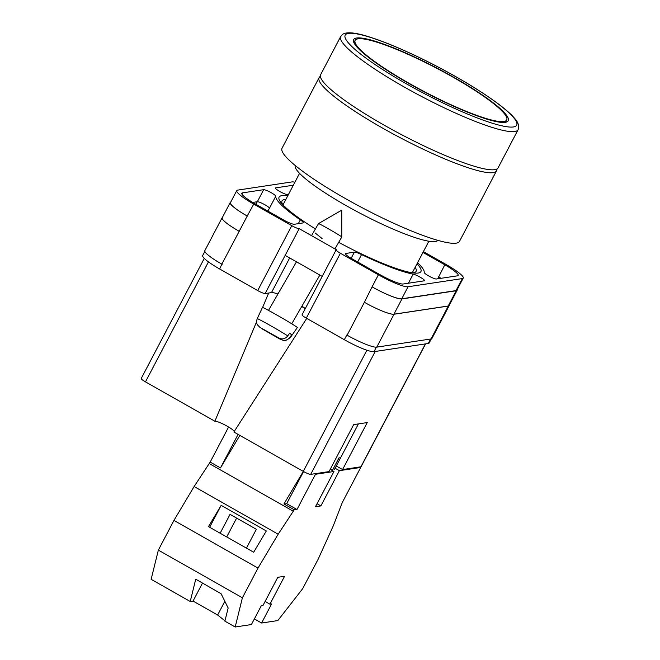 <?xml version="1.0" encoding="UTF-8"?>
<svg xmlns="http://www.w3.org/2000/svg" width="660" height="660" viewBox="0 0 660 660"><rect width="100%" height="100%" fill="white"/><g stroke="black" fill="none" stroke-linecap="round" stroke-linejoin="round"><path stroke-width="0.99" d="M315.439 228.921A80.099 12.367 -152.3 0 1 281.259 202.942A80.099 12.367 -152.3 0 1 281.787 195.657A80.099 12.367 -152.3 0 1 287.719 195.904M417.013 263.786A80.099 12.367 -152.3 0 1 418.217 273.034A80.099 12.367 -152.3 0 1 414.884 273.1A80.099 12.367 -152.3 0 1 338.704 242.344M412.426 272.811A75.735 11.698 27.7 0 0 413.564 272.712A75.735 11.698 27.7 0 0 416.122 271.334A75.735 11.698 27.7 0 0 415.156 267.316M285.863 199.435A75.735 11.698 27.7 0 0 284.567 199.543A75.735 11.698 27.7 0 0 282.01 200.92A75.735 11.698 27.7 0 0 282.892 204.806M431.31 338.893L429.165 342.986A26.854 4.15 -152.3 0 1 428.257 343.48L430.601 339.017M289.674 257.945L271.483 292.603L265.122 293.56L299.195 228.665L336.361 249.744A6.716 1.039 27.7 0 0 336.13 249.868L302.057 314.762A6.716 1.039 -152.3 0 0 306.306 318.145L344.33 339.71A26.854 4.15 -152.3 0 0 373.989 351.656L428.257 343.48M271.483 292.603A21.821 3.366 -152.3 0 1 277.926 294.005M301.917 306.174A21.821 3.366 -152.3 0 1 305.316 308.566M265.122 293.56A6.716 1.039 -152.3 0 1 257.705 290.573L291.778 225.679L253.753 204.113A26.854 4.15 27.7 0 1 236.758 190.6A26.854 4.15 27.7 0 1 237.666 190.113L291.935 181.929A26.854 4.15 27.7 0 1 294.913 182.201M204.847 251.386L202.686 255.502A26.854 4.15 -152.3 0 0 219.681 269.008L257.705 290.573M285.161 255.387L322.204 276.4M315.134 232.972L322.096 238.549M288.272 194.84A83.589 12.911 27.7 0 0 286.836 194.543A6.955 1.073 27.7 0 1 279.659 191.4A6.955 1.073 27.7 0 1 275.426 188.001A6.955 1.073 27.7 0 1 275.657 187.877L293.329 185.212M417.565 262.721A83.589 12.911 27.7 0 1 424.231 272.473A6.955 1.073 27.7 0 0 429.454 276.358A6.955 1.073 27.7 0 0 436.334 279.007L457.471 275.822A21.153 3.267 27.7 0 0 458.18 275.435A21.153 3.267 27.7 0 0 444.799 264.8L422.978 252.425M242.525 192.868A21.153 3.267 27.7 0 0 241.816 193.256A21.153 3.267 27.7 0 0 255.197 203.89L283.214 219.78A10.073 1.559 27.7 0 0 294.335 224.268L302.907 222.973A10.073 1.559 27.7 0 0 303.253 222.791A10.073 1.559 27.7 0 0 300.316 219.854A83.589 12.911 27.7 0 1 275.764 196.218A6.955 1.073 27.7 0 0 270.542 192.34A6.955 1.073 27.7 0 0 263.662 189.684L242.525 192.868L241.907 194.065M379.846 274.593A21.153 3.267 27.7 0 0 403.202 284.006L424.339 280.813A6.955 1.073 27.7 0 0 424.57 280.69A6.955 1.073 27.7 0 0 420.337 277.291A6.955 1.073 27.7 0 0 413.16 274.147A83.589 12.911 27.7 0 1 361.556 254.587A10.073 1.559 27.7 0 0 354.37 252.161L345.799 253.457A10.073 1.559 27.7 0 0 345.46 253.638A10.073 1.559 27.7 0 0 351.829 258.703L379.846 274.593M463.237 278.091L456.918 290.128A26.854 4.15 27.7 0 1 456.01 290.614L401.742 298.798A26.854 4.15 27.7 0 1 372.083 286.852L378.403 274.808A26.854 4.15 27.7 0 0 408.061 286.762L462.33 278.578A26.854 4.15 27.7 0 0 463.237 278.091A26.854 4.15 27.7 0 0 446.242 264.586L423.398 251.625M291.778 225.679A6.716 1.039 27.7 0 0 299.195 228.665M336.13 249.868A6.716 1.039 27.7 0 0 340.378 253.242L378.403 274.808M222.148 264.313A26.854 4.15 -152.3 0 1 221.842 264.132L219.681 269.008M239.2 231.297L247.22 216.026A26.854 4.15 -152.3 0 1 230.224 202.521L222.205 217.792A26.854 4.15 -152.3 0 0 239.2 231.297L221.842 264.14A26.854 4.15 -152.3 0 1 204.847 250.627L222.115 217.742A26.854 4.15 -152.3 0 1 222.379 217.462M449.287 305.2A26.854 4.15 -152.3 0 1 449.204 305.572L431.937 338.464A26.854 4.15 -152.3 0 1 431.029 338.951L448.297 306.067L394.028 314.242A26.854 4.15 -152.3 0 1 364.378 302.296L372.083 286.852M364.378 302.296L347.111 335.189A26.854 4.15 -152.3 0 1 346.797 335.008L347.111 335.189A26.854 4.15 -152.3 0 0 376.761 347.135L431.029 338.951M275.764 196.218L269.445 208.255A6.955 1.073 27.7 0 0 264.223 204.377A6.955 1.073 27.7 0 0 257.342 201.721L252.681 202.43M437.728 278.8L444.799 264.8M440.995 278.305A21.153 3.267 27.7 0 0 438.479 276.837M247.22 216.026L253.753 204.113M236.758 190.6L230.439 202.645A26.854 4.15 27.7 0 0 247.434 216.15M230.224 202.521A26.854 4.15 -152.3 0 1 230.703 202.142M457.174 289.641A26.854 4.15 -152.3 0 1 457.132 290.251L449.113 305.522A26.854 4.15 -152.3 0 1 448.206 306.009L393.938 314.193L401.957 298.922A26.854 4.15 -152.3 0 1 372.298 286.976M401.957 298.922L456.225 290.738A26.854 4.15 -152.3 0 0 457.132 290.251M393.938 314.193A26.854 4.15 -152.3 0 1 364.287 302.247M239.11 231.248A26.854 4.15 -152.3 0 1 222.115 217.742M449.204 305.572A26.854 4.15 -152.3 0 1 448.297 306.067M334.909 248.919L341.773 237.006A13.431 0.446 -150 0 0 341.773 236.998A13.431 0.446 -150 0 0 340.956 236.338A13.431 0.446 -150 0 0 327.987 228.566A13.431 0.446 -150 0 0 318.508 223.591A13.431 0.446 -150 0 0 318.508 223.6L311.545 235.669M289.913 337.367L291.778 334.67A19.346 0.635 -150 0 0 290.945 334.059A19.346 0.635 -150 0 0 289.633 333.193L287.768 335.899A19.066 0.627 -150 0 0 269.329 324.967A19.066 0.627 -150 0 0 257.21 318.681L262.433 307.461A20.138 0.66 30 0 1 276.738 314.96A20.138 0.66 30 0 1 296.101 326.568A20.138 0.66 30 0 1 297.33 327.575L290.243 337.722A19.066 0.627 -150 0 0 289.913 337.367C287.455 340.346 284.592 341.088 281.333 339.595L260.791 327.855M257.21 318.681C255.725 323.078 257.747 325.264 257.532 324.976L259.999 327.418L279.188 338.126C282.439 339.62 285.301 338.877 287.768 335.899M291.778 334.67L289.492 333.391M202.505 583.069L193.05 601.07L217.635 615.013L224.969 620.862M193.05 601.07L190.228 601.499L151.132 579.323L158.35 550.118L242.401 597.787L257.994 568.095L278.165 534.212L294.236 509.767L283.948 503.935L303.32 471.397M294.236 509.767L296.975 509.52L315.48 474.276L333.96 471.487L315.463 506.731L320.884 505.915L339.388 470.671L360.707 467.462L342.292 502.524L333.25 525.913L318.26 559.004L302.668 588.703L277.819 620.573L261.591 623.023L254.372 618.923M261.591 623.023L271.615 603.933L269.915 604.189L284.567 576.287L277.777 577.31L263.134 605.212L261.434 605.467L251.419 624.55L235.191 627L242.401 597.787M190.228 601.499L195.739 579.183L221.084 593.728L228.154 607.984L224.895 621.159L235.191 627M246.444 548.13L256.344 529.279L230.051 514.371L220.151 533.222M221.158 505.354L266.326 530.97L253.671 552.23L208.502 526.614L221.158 505.354L209.649 527.266M315.48 474.276L314.597 473.781M330.198 469.351L333.96 471.487M335.107 468.245L339.388 470.671M360.707 467.462L359.824 466.958M158.35 550.118L173.943 520.418L194.114 486.544L210.185 462.091L228.591 427.028L228.954 427.234M239.852 435.402L220.481 467.932L238.087 434.395M210.185 462.091L220.481 467.932M209.286 463.601L293.337 511.277M173.943 520.418L257.994 568.095M194.114 486.544L278.165 534.212M317.039 503.728L320.884 505.915M284.171 504.058L286.679 503.679L303.559 471.537M296.975 509.52L286.679 503.679M265.105 601.458L269.915 604.189M236.618 518.092L226.718 536.943M224.837 601.293L217.635 615.013M282.059 148.178A100.204 15.477 27.7 0 0 345.469 198.577A100.204 15.477 27.7 0 0 459.508 241.337L496.534 170.8A100.204 15.477 -152.3 0 1 382.503 128.04A100.204 15.477 -152.3 0 1 319.093 77.641L282.059 148.178M295.193 165.47A80.569 12.441 27.7 0 0 346.302 205.697A80.569 12.441 27.7 0 0 437.811 240.355M452.562 76.915A85.602 13.225 27.7 0 0 355.146 40.384A85.602 13.225 27.7 0 0 409.315 83.432A85.602 13.225 27.7 0 0 506.731 119.963A85.602 13.225 27.7 0 0 452.562 76.915M408.895 83.498A87.285 13.48 27.7 0 0 508.225 120.747A87.285 13.48 27.7 0 0 452.991 76.849A87.285 13.48 27.7 0 0 353.661 39.6A87.285 13.48 27.7 0 0 408.895 83.498M340.675 36.531L320.636 74.704A100.204 15.477 27.7 0 0 384.046 125.103A100.204 15.477 27.7 0 0 498.077 167.863L518.125 129.69A100.204 15.477 -152.3 0 1 404.085 86.922A100.204 15.477 -152.3 0 1 340.675 36.531L342.301 34.609C346.269 31.465 355.921 32.447 371.25 37.562C393.245 44.608 426.5 59.986 455.524 76.502C473.517 86.74 488.317 96.278 499.917 105.113C506.385 110.063 511.236 114.419 514.462 118.173C517.259 121.176 518.694 124.204 518.777 127.264L518.125 129.69M340.733 457.529A13.431 2.071 -152.3 0 1 340.7 457.619A13.431 2.071 -152.3 0 1 340.246 457.867A13.431 2.071 -152.3 0 1 339.034 457.784L332.871 469.532A13.431 2.071 27.7 0 1 330.454 468.864M340.642 457.693L334.562 469.276L333.366 468.592M208.461 261.88L145.472 381.868L214.871 421.228L256.583 321.799M145.472 381.868A6.716 1.039 -152.3 0 1 141.224 378.493L204.27 258.398M425.593 343.876L361.119 466.678A6.716 1.039 -152.3 0 1 360.896 466.802L425.419 343.909M336.286 465.993L342.581 469.557L360.896 466.802M375.218 351.475L310.695 474.367L329.01 471.603L353.677 424.619L367.249 422.573L342.581 469.557M310.695 474.367A6.716 1.039 -152.3 0 1 303.286 471.38L366.894 350.221M306.735 318.384L233.887 432.019L303.286 471.38M234.242 431.459A11.162 1.724 27.7 0 0 225.308 425.164A11.162 1.724 27.7 0 0 214.871 421.228M262.597 307.469L268.661 293.032M305.176 308.839A23.496 3.63 27.7 0 0 301.752 306.454M277.868 294.113A23.496 3.63 27.7 0 0 275.063 293.106M401.742 298.798L408.061 286.762M306.306 318.145L340.378 253.242M344.33 339.71L346.797 335.008M456.01 290.614L462.33 278.578M345.502 254.017L345.799 253.457M351.145 258.308L354.37 252.161M357.662 262.012L361.556 254.587M408.391 283.222L413.16 274.147M257.342 201.721L263.662 189.684M267.902 211.093L269.437 208.164M298.32 223.666L300.316 219.854M448.206 306.009L456.225 290.738M255.931 204.311L257.276 201.737M376.761 347.135L394.028 314.242M373.989 351.656L376.34 347.168M281.333 339.595L262.152 328.886M259.999 327.418L279.188 338.126M455.408 76.486A96.847 14.957 27.7 0 0 348.463 33.388A96.847 14.957 27.7 0 0 406.477 83.861A96.847 14.957 27.7 0 0 513.422 126.959A96.847 14.957 27.7 0 0 455.408 76.486M341.773 236.998L341.748 210.16L318.508 223.591M296.488 261.805L268.496 310.382M261.855 328.713L279.757 339.001L283.594 340.502L285.673 340.527L290.243 337.722M319.844 275.063L291.761 323.796M320.339 76.032L319.093 77.641M299.558 173.349L282.983 204.905M428.852 241.23L412.286 272.786M497.153 168.861L496.534 170.8M353.925 42.71L355.146 40.384M505.51 122.298L506.731 119.963M340.7 457.619L358.397 423.91"/></g></svg>
